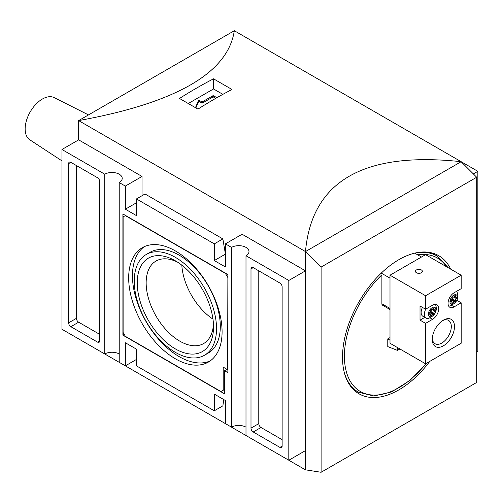 <?xml version="1.0" encoding="UTF-8"?>
<svg xmlns="http://www.w3.org/2000/svg" width="503" height="503" viewBox="0 0 503 503"><rect width="100%" height="100%" fill="white"/><g stroke="black" fill="none" stroke-linecap="round" stroke-linejoin="round"><path stroke-width="0.75" d="M390.001 278.153L381.268 273.11M426.211 363.436A77.06 44.49 -60 0 1 349.17 379.205A77.06 44.49 -60 0 1 381.884 274.814L381.884 303.768A3.144 1.817 -60 0 0 382.531 305.208L390.001 309.521M421.47 257.027L414.799 253.179A78.631 45.396 -60 0 1 437.101 256.027L431.612 252.858M390.001 337.607L387.775 338.89L387.775 346.592L397.452 350.384L397.452 347.554M399.898 348.969L397.452 350.384M390.001 340.173L387.775 338.89M78.638 338.89L305.484 469.865L305.484 450.6L288.81 460.232L288.81 280.467L305.484 270.834L242.1 234.241L225.419 243.867L225.419 266.98L214.303 260.56L225.419 254.141L222.873 238.919L214.303 243.867L214.303 260.56M104.769 174.208L61.957 149.492L61.957 329.258L104.769 353.98L104.769 174.208A10.223 5.904 180 0 1 115.91 172.931A10.223 5.904 180 0 1 122.216 178.383A10.223 5.904 180 0 1 119.224 182.558L119.224 362.323L125.341 365.857L136.458 359.438M61.957 149.492L78.638 139.859L78.638 120.601L234.316 30.721C228.016 72.897 176.119 102.857 78.638 120.601L305.484 251.575L305.484 270.834M461.169 161.759L461.169 161.689C363.688 151.221 311.791 181.187 305.484 251.575L305.484 469.865M473.354 173.919L477.85 171.322L234.316 30.721M231.984 89.477L213.524 78.82A471.789 272.387 120 0 0 179.496 98.462L197.956 109.12A471.789 272.387 -60 0 1 231.984 89.477M282.133 286.886A3.144 1.817 -120 0 0 279.913 283.032L253.223 267.621A3.144 1.817 -120 0 0 251.651 267.47A3.144 1.817 -120 0 0 250.997 268.91L250.997 428.128A3.144 1.817 -120 0 0 253.223 431.983L279.913 447.393A3.144 1.817 -120 0 0 281.485 447.544A3.144 1.817 -120 0 0 282.133 446.104L282.133 286.886M288.81 280.467L245.992 255.744L245.992 435.516L288.81 460.232M119.224 353.98A10.223 5.904 0 0 0 104.769 353.98M245.992 427.166A10.223 5.904 0 0 0 231.537 427.166L231.537 247.401A10.223 5.904 180 0 1 242.679 246.118A10.223 5.904 180 0 1 248.991 251.575A10.223 5.904 180 0 1 245.992 255.744M222.873 238.919L145.034 193.982L136.458 198.93L136.458 215.617L125.341 209.198L136.458 202.778M231.537 427.166L225.419 423.639L225.419 400.526L214.303 394.101L214.303 410.794L222.873 405.846L223.753 399.558M214.303 410.794L136.458 365.857L136.458 349.164L125.341 342.744L125.341 365.857M214.303 243.867L136.458 198.93M97.538 177.741L70.854 162.331A3.144 1.817 -120 0 0 69.282 162.18A3.144 1.817 -120 0 0 68.628 163.62L68.628 322.838A3.144 1.817 -120 0 0 70.854 326.692L97.538 342.103A3.144 1.817 -120 0 0 99.11 342.254A3.144 1.817 -120 0 0 99.764 340.814L99.764 181.596A3.144 1.817 -120 0 0 97.538 177.741M476.693 351.754L477.85 351.088L477.85 171.322M305.535 469.833L321.103 472.279L321.103 267.08L305.535 251.544L461.169 161.689M321.103 472.279L476.693 382.45L476.693 177.245L461.125 161.714M321.103 267.08L476.693 177.245M429.807 361.361A79.732 46.031 -60 0 1 398.898 389.863A79.732 46.031 -60 0 1 359.029 393.818A79.732 46.031 -60 0 1 359.029 301.75A79.732 46.031 -60 0 1 438.761 255.713A79.732 46.031 -60 0 1 450.694 269.149M142.022 195.717L142.022 176.459L78.638 139.859M125.341 209.198L125.341 186.085L142.022 176.459M225.419 247.721L224.231 247.036M231.537 247.401L225.419 243.867M125.341 186.085L119.224 182.558M258.781 270.834L258.781 423.639A3.144 1.817 -120 0 0 261.007 427.487L282.133 439.685M76.412 165.544L76.412 318.342A3.144 1.817 -120 0 0 78.638 322.197L99.764 334.394M227.872 274.556L122.895 213.951L122.895 335.168L224.533 393.849L224.533 370.736L227.872 372.66L227.872 274.556M124.228 334.394L122.895 335.168M226.979 369.321L224.533 370.736M227.645 277.254L225.419 273.399L125.341 215.624L123.116 216.906L123.116 332.47L125.341 336.318L220.974 391.535L223.2 390.253L223.2 367.14L227.645 369.705L227.872 277.128M224.533 389.479L223.2 390.253M175.384 358.79A66.05 38.134 -120 0 0 208.405 362.066A66.05 38.134 -120 0 0 208.405 285.792A66.05 38.134 -120 0 0 142.355 247.658A66.05 38.134 -120 0 0 132.232 300.587A66.05 38.134 -120 0 0 175.384 358.79M177.678 262.226A47.634 27.502 -120 0 0 156.024 261.032A47.634 27.502 -120 0 0 148.718 299.203A47.634 27.502 -120 0 0 179.841 341.185A47.634 27.502 -120 0 0 203.658 343.543A47.634 27.502 -120 0 0 213.454 324.19M213.524 326.881A53.94 31.142 60 0 1 175.384 348.906A53.94 31.142 60 0 1 137.237 282.843A53.94 31.142 60 0 1 175.384 260.818A53.94 31.142 60 0 1 213.524 326.881M181.816 265.169A47.634 27.502 -120 0 0 212.976 319.135M204.476 355.256L208.255 353.068A58.185 33.594 -120 0 0 208.255 285.88A58.185 33.594 -120 0 0 150.07 252.286L146.285 254.468A58.185 33.594 -120 0 0 137.369 301.096A58.185 33.594 -120 0 0 175.384 352.37A58.185 33.594 -120 0 0 204.476 355.256A58.185 33.594 -120 0 0 204.476 288.062A58.185 33.594 -120 0 0 146.285 254.468M144.298 246.665A66.05 38.134 -120 0 0 136.539 300.128A66.05 38.134 -120 0 0 179.162 356.608A66.05 38.134 -120 0 0 210.241 360.877M213.524 78.82L213.524 88.949L188.273 103.53M222.867 94.344L213.524 88.949M216.887 97.695L213.744 95.884A0.786 0.453 0 0 0 212.637 95.884L202.627 101.663A0.786 0.453 0 0 1 201.514 101.663L199.716 100.625A0.786 0.453 0 0 0 198.949 100.506A0.786 0.453 0 0 0 198.396 100.833L195.441 107.667M215.768 98.337L213.744 97.167A0.786 0.453 0 0 0 212.637 97.167L202.627 102.945L202.627 101.663M195.881 107.925L198.396 102.122A0.786 0.453 0 0 1 198.949 101.788A0.786 0.453 0 0 1 199.716 101.908L201.514 102.945A0.786 0.453 0 0 0 202.627 102.945M450.606 301.498A0.629 0.365 120 0 0 450.99 301.762A1.572 0.905 120 0 1 451.619 301.762L450.606 301.184A4.401 2.54 -60 0 0 450.606 301.498M451.901 303.454L452.034 303.529A0.629 0.365 120 0 1 451.864 303.007A1.572 0.905 120 0 0 451.619 301.762M416.465 272.758A3.458 1.999 0 0 0 420.238 273.192A3.458 1.999 0 0 0 422.375 271.35A3.458 1.999 0 0 0 418.911 269.35A3.458 1.999 0 0 0 415.453 271.35A3.458 1.999 0 0 0 416.465 272.758M432.291 338.431A13.474 7.778 120 0 0 435.045 343.725A13.474 7.778 120 0 0 445.425 340.116A13.474 7.778 120 0 0 451.31 326.56A13.474 7.778 120 0 0 448.519 320.392A13.474 7.778 120 0 0 442.552 320.656M454.498 326.56A15.725 9.079 -60 0 1 443.376 345.825A15.725 9.079 -60 0 1 432.259 339.399A15.725 9.079 -60 0 1 443.376 320.141A15.725 9.079 -60 0 1 454.498 326.56M420.024 320.141L425.588 323.354L432.593 319.304A8.652 4.992 120 0 0 438.239 311.684A8.652 4.992 120 0 0 436.918 304.755A8.652 4.992 120 0 0 432.593 305.183L425.588 309.226L420.024 306.019L420.024 320.141L424.815 317.38M461.169 275.198L425.588 254.656L390.001 275.198L390.001 343.253L425.588 363.801L461.169 343.253L461.169 302.806L454.165 306.849A8.652 4.992 120 0 1 449.839 307.283A8.652 4.992 120 0 1 448.513 300.348A8.652 4.992 120 0 1 454.165 292.727L461.169 288.684L461.169 275.198L425.588 295.745L425.588 309.226M456.837 300.304L461.169 302.806M435.214 304.353A8.337 4.81 -60 0 1 435.982 305.962A8.337 4.81 -60 0 1 435.988 305.981C436.9 310.458 435.516 312.627 433.586 315.306L428.858 318.324A8.337 4.81 -60 0 1 426.098 318.116L422.866 316.255A8.337 4.81 -60 0 1 421.137 312.438A8.337 4.81 -60 0 1 422.445 307.415M428.386 314.161A5.319 3.068 -60 0 1 434.026 307.138A5.319 3.068 -60 0 1 434.026 314.664A5.319 3.068 -60 0 1 428.386 314.161M433.02 314.538A1.572 0.905 120 0 0 432.932 314.476A1.572 0.905 120 0 0 431.272 315.551A0.629 0.365 120 0 1 430.719 316.01A4.401 2.54 120 0 1 430.461 315.985A0.629 0.365 120 0 1 430.291 315.463A1.572 0.905 120 0 0 430.046 314.218A1.572 0.905 120 0 0 429.417 314.218A0.629 0.365 120 0 1 429.034 313.954A4.401 2.54 -60 0 1 429.034 313.614A0.629 0.365 120 0 1 429.417 312.91A1.572 0.905 120 0 0 430.291 310.659A0.629 0.365 120 0 1 430.461 309.936A4.401 2.54 120 0 1 430.719 309.615A0.629 0.365 120 0 1 431.272 309.433A1.572 0.905 120 0 0 431.36 309.496A1.572 0.905 120 0 0 433.02 308.427A0.629 0.365 120 0 1 433.573 307.968A4.401 2.54 120 0 1 433.831 307.993A0.629 0.365 120 0 1 434.001 308.515A1.572 0.905 120 0 0 434.246 309.754A1.572 0.905 120 0 0 434.875 309.754A0.629 0.365 120 0 1 435.258 310.018A4.401 2.54 120 0 1 435.258 310.364A0.629 0.365 120 0 1 434.875 311.068A1.572 0.905 120 0 0 434.001 313.319A0.629 0.365 120 0 1 433.831 314.042A4.401 2.54 120 0 1 433.573 314.362A0.629 0.365 120 0 1 433.02 314.538M426.098 318.116A8.337 4.81 -60 0 1 424.369 314.3A8.337 4.81 -60 0 1 425.745 309.131M449.959 301.706A5.319 3.068 -60 0 1 455.599 294.683A5.319 3.068 -60 0 1 455.599 302.209A5.319 3.068 -60 0 1 449.959 301.706M451.813 300.467A0.629 0.365 120 0 0 452.254 300.234L455.146 301.907A0.629 0.365 120 0 1 454.593 302.083A1.572 0.905 120 0 0 454.505 302.02A1.572 0.905 120 0 0 452.845 303.095A0.629 0.365 120 0 1 452.291 303.554A4.401 2.54 120 0 1 452.034 303.529M452.769 296.933L452.845 296.977A0.629 0.365 120 0 0 452.291 297.16A4.401 2.54 120 0 0 452.034 297.48A0.629 0.365 120 0 0 451.864 298.204A1.572 0.905 120 0 1 450.99 300.454A0.629 0.365 120 0 0 450.606 301.159M452.845 296.977A1.572 0.905 120 0 0 452.933 297.04A1.572 0.905 120 0 0 454.593 295.971A0.629 0.365 120 0 1 455.146 295.512A4.401 2.54 120 0 1 455.404 295.538A0.629 0.365 120 0 1 455.573 296.06A1.572 0.905 120 0 0 455.825 297.298A1.572 0.905 120 0 0 456.447 297.298A0.629 0.365 120 0 1 456.831 297.562A4.401 2.54 120 0 1 456.831 297.908A0.629 0.365 120 0 1 456.447 298.612A1.572 0.905 120 0 0 455.573 300.863A0.629 0.365 120 0 1 455.404 301.586A4.401 2.54 120 0 1 455.146 301.907M456.353 291.463A8.337 4.81 -60 0 1 457.56 293.507A8.337 4.81 -60 0 1 457.56 293.526C458.472 298.002 457.089 300.172 455.158 302.85L450.43 305.868A8.337 4.81 -60 0 1 448.638 306.006M454.41 301.976L451.7 300.417A1.572 0.905 120 0 0 451.612 300.354A1.572 0.905 120 0 0 451.178 300.297M452.254 300.234A4.401 2.54 120 0 0 452.511 299.914A0.629 0.365 120 0 0 452.681 299.191L455.573 300.863M453.373 297.103A1.572 0.905 120 0 0 452.681 299.191M432.832 314.432L430.128 312.872A1.572 0.905 120 0 0 430.04 312.809A1.572 0.905 120 0 0 429.606 312.753M430.241 312.923A0.629 0.365 120 0 0 430.681 312.69A4.401 2.54 120 0 0 430.939 312.369A0.629 0.365 120 0 0 431.109 311.646L434.001 313.319M431.8 309.559A1.572 0.905 120 0 0 431.109 311.646M425.588 323.354L425.588 363.801M425.588 295.745L390.001 275.198M61.957 160.878L29.803 139.803A24.377 14.071 -60 0 1 30.199 111.899A24.377 14.071 -60 0 1 54.167 97.607L88.497 114.91M390.001 308.458L381.884 303.768M417.704 254.851A77.06 44.49 -60 0 1 446.57 266.772M253.223 267.621L250.997 268.91M258.781 423.639L250.997 428.128M261.007 427.487L253.223 431.983M282.133 446.104L279.913 447.393M70.854 162.331L68.628 163.62M76.412 318.342L68.628 322.838M78.638 322.197L70.854 326.692M99.764 340.814L97.538 342.103M213.744 97.167L213.744 95.884M212.637 97.167L212.637 95.884M201.514 102.945L201.514 101.663M199.716 101.908L199.716 100.625M198.396 102.122L198.396 100.833M352.98 389.052L358.469 392.221A78.631 45.396 -60 0 1 344.348 372.71M450.613 301.549L450.99 301.762M430.096 317.865L432.593 319.304M451.669 305.409L454.165 306.849M451.839 303.29L452.291 303.554M451.939 302.573L452.845 303.095M452.511 299.914L455.404 301.586M453.656 296.996L456.447 298.612M454.297 296.443L456.831 297.908M456.403 297.317L456.831 297.562M454.85 295.638L455.573 296.06M429.04 314.004L429.417 314.218M433.278 308.094L434.001 308.515M434.831 309.773L435.258 310.018M432.725 308.899L435.258 310.364M432.083 309.452L434.875 311.068M430.939 312.369L433.831 314.042M430.681 312.69L433.573 314.362M430.367 315.023L431.272 315.551M430.266 315.746L430.719 316.01M358.469 392.221L373.798 396.037L391.567 391.938L409.907 380.507L426.928 363.021M448.274 267.753L437.101 256.027M454.505 302.02L451.612 300.354M455.825 297.298L454.31 296.424M430.046 314.218L429.034 313.639M434.246 309.754L432.737 308.88M432.932 314.476L430.04 312.809"/></g></svg>
